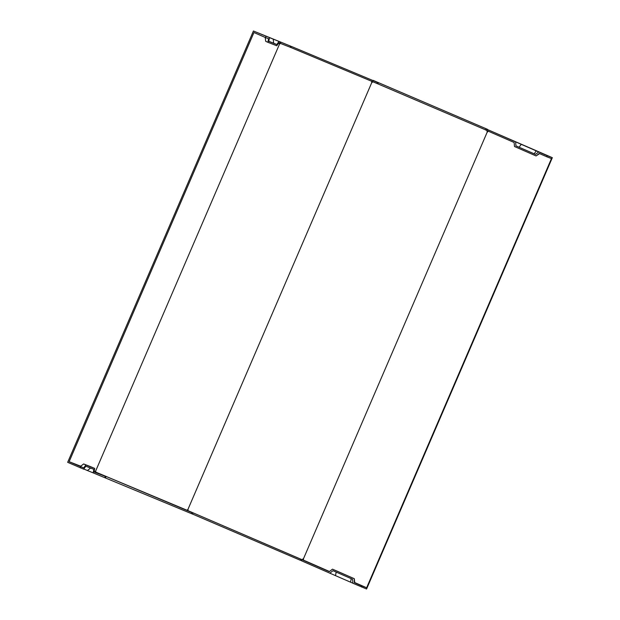 <?xml version="1.0" encoding="UTF-8"?>
<svg xmlns="http://www.w3.org/2000/svg" width="620" height="620" viewBox="0 0 620 620"><rect width="100%" height="100%" fill="white"/><g stroke="black" fill="none" stroke-linecap="round" stroke-linejoin="round"><path stroke-width="0.93" d="M273.265 39.153L253.425 31L290.617 46.12L273.265 39.153L273.606 43.16L276.807 44.524L278.923 41.548M83.801 469.03L93.163 472.874L93.852 469.348L85.808 466.201L83.692 469.177L67.665 462.326L253.425 31M291.276 46.392L377.317 82.359L291.276 46.392L290.803 47.477L278.868 42.795L276.752 45.764L267.887 42.3L268.576 38.773L265.484 37.564L265.957 36.479M93.163 472.874L191.557 513.686L192.03 512.601L187.046 510.26L95.728 472.091L192.03 512.601M187.046 510.26L187.961 509.369L371.853 82.375M371.628 82.282L371.868 81.104M279.883 42.656L279.527 43.788L280.55 42.935M279.635 43.826L95.744 470.82L95.728 472.091M80.67 466.193L69.13 461.683L253.487 33.604L253.96 32.519L265.484 37.564M94.139 471.456L95.061 471.82L95.744 470.82M487.607 131.944L487.041 131.703L487.591 131.959L488.32 130.991M352.904 583.203L329.848 573.182L332.987 570.687L352.571 579.25L352.912 583.265L366.575 589L552.335 157.674L487.134 129.402L515.607 141.848L515.948 145.863L535.533 154.427L538.671 151.931L547.189 155.659L546.724 156.744L539.206 153.458L536.067 155.946L514.476 146.506L514.143 142.499L486.669 130.487L487.134 129.402M329.848 573.182L301.374 560.728L301.839 559.643L329.313 571.656L332.452 569.168L337.071 571.121L354.307 578.7L354.377 582.614L361.902 585.908L361.429 586.985M487.328 131.843L303.436 558.837L303.498 560.147L301.839 559.643M546.724 156.744L551.459 158.596L550.994 159.681L366.637 587.752L361.902 585.908M354.307 578.7L354.787 582.761L354.377 582.614M303.498 560.147L329.491 571.516M354.764 582.567L366.637 587.752M303.149 558.713L302.405 559.674L303.436 558.837M302.219 559.759L188.061 510.694L300.77 559.178L300.297 560.263L301.428 560.604M279.868 43.919L279.202 43.625M188.1 509.431L187.79 510.609M372 82.421L372.496 81.623M373.186 80.414L487.553 129.355M487.041 131.719L487.227 130.518L487.041 131.719M372.139 82.499L372.891 81.538M188.061 510.694L187.961 509.369M373.759 80.685L373.209 80.368M69.13 461.683L83.746 467.93L85.862 464.961L83.669 463.962L90.109 466.465L94.728 468.425L94.046 471.952L105.323 476.361L95.061 471.82M487.584 129.386L373.775 80.647M376.867 83.406L377.851 83.863L378.316 82.785M486.723 130.363L377.851 83.863M547.189 155.659L552.335 157.674M515.607 141.848L538.671 151.931M515.948 145.863L535.556 154.411M302.265 559.635L300.77 559.178M268.786 41.276L273.606 43.16M269.452 37.851L268.77 41.377L276.807 44.524M191.58 513.647L300.297 560.263M377.317 82.359L376.851 83.444L290.803 47.477M83.746 467.93L80.391 466.403L83.669 463.962M85.862 464.961L94.728 468.425M332.452 569.168L354.043 578.607M536.067 155.946L539.578 153.62M265.236 37.456L265.693 41.3L267.887 42.3M485.592 130.022L486.057 128.937M290.152 47.205L290.617 46.12M105.323 476.361L104.858 477.446M80.662 466.721L80.197 467.805M105.981 476.633L105.516 477.718M193.029 513.027L192.564 514.112M335.505 575.577L336.187 572.089M350.548 582.149L351.222 578.662M536.308 150.823L534.192 153.799M521.265 144.251L519.149 147.219M87.505 470.479L90.559 468.061M302.684 559.263L302.328 559.79"/></g></svg>
